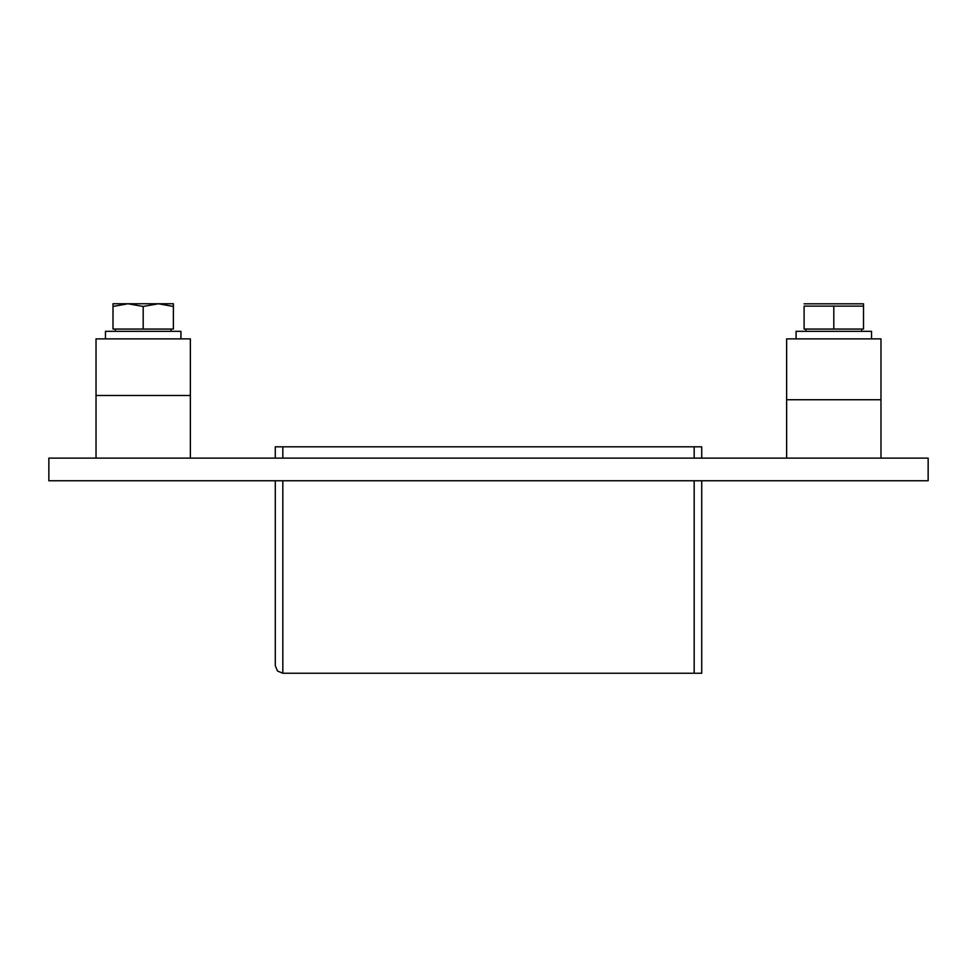 <?xml version="1.0" encoding="UTF-8"?>
<svg xmlns="http://www.w3.org/2000/svg" width="977" height="977" viewBox="0 0 977 977"><rect width="100%" height="100%" fill="white"/><g stroke="black" fill="none" stroke-linecap="round" stroke-linejoin="round"><path stroke-width="1.47" d="M928.15 480.769L48.85 480.769L48.85 458.128L928.15 458.128L928.15 480.769M282.829 458.128L282.829 446.807L275.282 446.807L275.282 458.128M275.282 480.769L275.282 665.691L277.492 671.028L282.829 673.238L277.492 671.028L275.282 665.691M282.829 446.807L694.171 446.807L694.171 458.128M701.718 458.128L701.718 446.807L694.171 446.807M694.171 480.769L694.171 673.238L701.718 673.238L701.718 480.769M694.171 673.238L282.829 673.238L282.829 480.769M786.632 399.727L880.973 399.727L880.973 338.872L786.632 338.872L786.632 458.128M190.368 338.872L96.027 338.872L96.027 395.49L190.368 395.49L190.368 338.872M796.072 338.872L796.072 331.325L871.545 331.325L871.545 338.872M105.455 338.872L105.455 331.325L180.928 331.325L180.928 338.872M833.808 306.119L863.509 306.119L863.509 303.823L863.509 329.066L833.808 329.066L833.808 306.119L804.095 306.119L804.095 329.066L833.808 329.066M863.509 303.823L804.095 303.823M113.002 306.46L113.002 329.066L173.381 329.066L173.381 306.46L158.421 303.762L143.192 306.46L127.975 303.762L113.002 306.46L113.002 303.762L127.975 303.762M143.192 306.46L143.192 329.066M158.421 303.762L173.381 303.762L173.381 306.46M158.164 303.762L128.219 303.762M190.368 458.128L190.368 395.49M96.027 458.128L96.027 395.49M880.973 458.128L880.973 399.727M861.641 331.325L861.641 329.066M805.976 331.325L805.976 329.066M171.024 331.325L171.024 329.066M115.359 331.325L115.359 329.066"/></g></svg>
